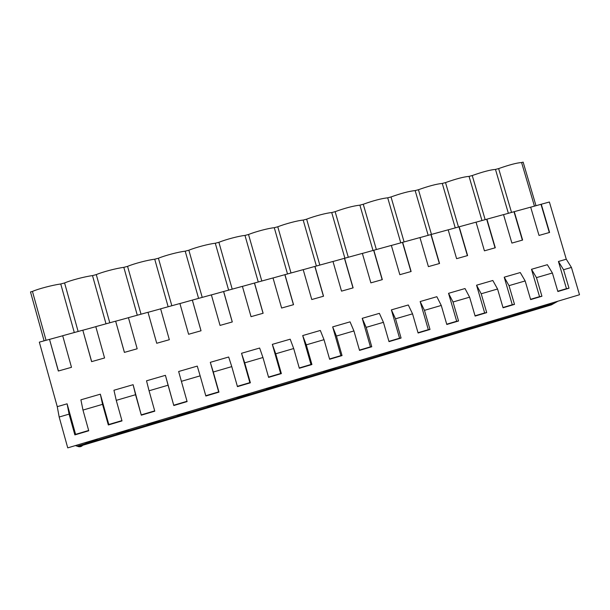 <?xml version="1.0" encoding="UTF-8"?>
<svg xmlns="http://www.w3.org/2000/svg" width="610" height="610" viewBox="0 0 610 610"><rect width="100%" height="100%" fill="white"/><g stroke="black" fill="none" stroke-linecap="round" stroke-linejoin="round"><path stroke-width="0.91" d="M571.433 267.432L579.5 294.744L67.74 447.87L59.17 417.019L69.082 414.129L74.862 434.899L88.747 430.782L82.975 410.065L102.556 404.346L108.321 424.972L122.008 420.908L116.258 400.351L135.557 394.716L141.299 415.181L154.787 411.178L149.061 390.774L168.085 385.215L173.804 405.528L187.11 401.578L181.391 381.326L200.149 375.851L205.852 396.02L218.967 392.123L213.279 372.016L231.769 366.618L237.45 386.633L250.382 382.798L244.709 362.836L262.948 357.513L268.606 377.384L281.363 373.602L275.712 353.785L293.692 348.531L299.335 368.265L311.916 364.528L306.281 344.856L324.017 339.678L329.636 359.267L342.042 355.584L336.43 336.057L353.93 330.94L359.526 350.392L371.764 346.762L366.175 327.364L383.431 322.324L389.012 341.638L401.083 338.054L395.516 318.801L412.543 313.83L418.102 333.007L430.012 329.469L424.461 310.345L441.259 305.442L446.802 324.482L458.552 320.997L453.024 302.003L469.601 297.169L475.121 316.079L486.711 312.633L481.206 293.776L497.562 289.003L503.059 307.783L514.505 304.382L509.014 285.655L525.157 280.943L530.639 299.594L541.932 296.246L536.464 277.642L552.393 272.99L557.86 291.519L569.008 288.21L563.548 269.727L571.433 267.432L566.278 259.212L549.381 202.009L541.268 204.236L549.587 232.448L539.011 235.437L530.677 207.148L514.26 211.655L522.617 240.058L511.897 243.085L503.532 214.606L486.91 219.173L495.289 247.767L484.432 250.832L476.036 222.162L459.193 226.79L467.603 255.575L456.608 258.678L448.182 229.81L431.11 234.499L439.551 263.489L428.403 266.631L419.954 237.564L402.653 242.322L411.125 271.503L399.832 274.691L391.345 245.426L373.816 250.245L382.317 279.632L370.872 282.865L362.363 253.394L344.597 258.274L353.129 287.867L341.524 291.138L332.976 261.461L314.973 266.41L323.536 296.216L311.771 299.533L303.2 269.643L284.946 274.66L293.54 304.68L281.614 308.042L273.013 277.939L254.507 283.025L263.123 313.258L251.038 316.666L242.406 286.349L223.641 291.504L232.296 321.95L220.042 325.412L211.373 294.874L192.348 300.097L201.033 330.772L188.604 334.272L179.912 303.521L160.621 308.82L169.328 339.709L156.724 343.27L148.001 312.282L156.724 343.27M557.937 301.203L553.987 303.414L77.195 446.192L78.362 446.596C80.101 447.008 81.557 446.573 82.716 445.292M538.966 308.591L551.394 304.87L553.987 303.414M535.999 205.722L523.144 162.13L521.588 162.542L534.444 206.149M563.548 269.727L558.44 261.484L566.278 259.212M82.975 410.065L80.901 399.817L100.345 394.182L102.556 404.346M108.321 424.972L108.809 424.491L100.345 394.182M108.809 424.491L121.924 420.603M116.258 400.351L113.948 390.248L133.11 384.696L135.557 394.716M141.299 415.181L133.11 384.696M141.55 414.777L154.704 410.873M149.061 390.774L146.522 380.808L165.417 375.333L168.085 385.215M173.804 405.528L165.417 375.333M173.827 405.2L187.018 401.281M181.391 381.326L178.638 371.505L197.266 366.107L200.149 375.851M205.768 395.715L218.67 391.887L210.305 362.332L228.674 357.01L231.769 366.618M237.366 386.336L249.871 382.63L241.529 353.289L259.646 348.035L262.948 357.513M268.522 377.094L280.638 373.495L272.327 344.368L290.192 339.19L293.692 348.531M299.251 367.975L310.978 364.49L302.705 335.569L320.326 330.46L324.017 339.678M329.552 358.977L340.914 355.607L332.663 326.891L350.048 321.851L353.93 330.94M359.442 350.11L370.438 346.846L362.218 318.329L379.374 313.357L383.431 322.324M388.928 341.356L399.573 338.199L391.384 309.88L408.303 304.977L412.543 313.83M418.018 332.724L428.312 329.667L420.153 301.546L436.851 296.704L441.259 305.442M446.718 324.2L456.676 321.249L448.541 293.318L465.018 288.545L469.601 297.169M475.037 315.797L484.66 312.945L476.562 285.205L492.827 280.493L497.562 289.003M502.983 307.509L512.286 304.741L504.211 277.192L520.261 272.548L525.157 280.943M530.555 299.319L539.545 296.651L531.501 269.292L547.345 264.702L552.393 272.99M557.776 291.244L566.461 288.667L558.44 261.484M74.862 434.899L75.602 434.35L67.1 403.812L57.264 406.664L39.33 342.141L49.517 339.343L58.331 371.025L71.492 367.312L62.685 335.721L82.815 330.193L91.599 361.638L104.569 357.978L95.793 326.625L115.641 321.173L124.394 352.389L137.181 348.783L128.435 317.657L148.001 312.282M75.602 434.35L88.663 430.469M91.668 361.623L82.815 330.193M82.891 330.216L95.808 326.67M124.432 352.374L115.641 321.173M115.686 321.203L128.443 317.703M148.024 312.32L160.628 308.858M179.919 303.559L192.348 300.097M211.388 294.912L223.641 291.504M242.414 286.387L254.507 283.025M273.021 277.977L284.946 274.66M303.208 269.681L314.973 266.41M332.991 261.499L344.597 258.274M362.37 253.432L373.816 250.245M391.361 245.464L402.653 242.322M419.962 237.603L431.11 234.499M448.19 229.848L459.193 226.79M476.052 222.192L486.91 219.173M503.547 214.644L514.26 211.655M530.685 207.186L541.268 204.236M58.423 370.994L49.517 339.343M49.623 339.358L62.7 335.767M46.04 340.296L32.444 291.427L30.5 291.938L44.095 340.83M32.444 291.427C38.247 288.843 52.468 285.106 60.748 283.97L74.298 332.534M78.133 331.482L64.591 282.956L60.748 283.97M64.591 282.956C70.615 280.325 84.637 276.635 92.499 275.606L96.288 274.607C102.541 271.923 116.373 268.286 123.822 267.348L127.566 266.364C134.032 263.627 147.666 260.043 154.726 259.204L158.417 258.236C165.089 255.453 178.539 251.915 185.211 251.175L188.856 250.214C195.734 247.385 209.001 243.893 215.292 243.245L218.883 242.3C225.967 239.425 239.051 235.986 244.976 235.429L248.522 234.492C255.796 231.571 268.705 228.178 274.271 227.705L277.771 226.783C285.228 223.824 297.97 220.469 303.185 220.088L306.639 219.181C314.272 216.176 326.846 212.867 331.726 212.57L335.134 211.67C345.024 208.086 353.274 205.913 359.892 205.151L363.263 204.258C373.289 200.644 381.441 198.494 387.708 197.815L391.025 196.946C401.197 193.294 409.241 191.174 415.158 190.587L418.445 189.718C428.746 186.042 436.684 183.953 442.273 183.442L445.513 182.588C455.945 178.882 463.783 176.816 469.044 176.389L472.239 175.543C482.792 171.814 490.539 169.771 495.48 169.42L498.637 168.589C509.312 164.83 516.96 162.817 521.588 162.542M75.411 445.575L77.195 446.192M539.392 306.746L538.836 307.051C538.157 307.6 539.332 307.448 542.366 306.586L550.96 303.284M146.354 424.346C146.827 424.651 149.328 424.171 153.85 422.898L160.201 420.206M294.95 379.885C294.607 380.419 296.506 380.106 300.654 378.947L307.913 376.004M379.557 354.57L379.519 354.593C378.802 355.226 380.396 354.997 384.285 353.914L392.024 350.841M351.718 362.897C351.07 363.522 352.755 363.27 356.758 362.149L364.345 359.122M323.521 371.337C323.025 371.917 324.81 371.635 328.889 370.499L336.316 367.51M487.436 322.293L487.085 322.492C486.383 323.079 487.68 322.904 490.974 321.973L499.293 318.74M525.286 310.97L516.822 314.234C513.666 315.126 512.43 315.294 513.124 314.722L513.574 314.47M434.175 338.23L433.992 338.337C433.283 338.946 434.709 338.748 438.293 337.742L446.337 334.593M460.977 330.208L460.71 330.361C460.001 330.963 461.358 330.772 464.797 329.812L472.979 326.617M419.177 342.713L411.46 345.779C407.724 346.823 406.222 347.037 406.939 346.411L407.038 346.35M220.179 402.257L213.729 404.971C209.36 406.199 207.11 406.611 206.981 406.207M249.703 393.427L243.085 396.187C238.792 397.384 236.657 397.766 236.688 397.316M278.846 384.704L272.052 387.51C267.836 388.692 265.823 389.035 266.013 388.547M115.427 433.603L123.304 432.048L129.457 429.402M190.274 411.209L183.984 413.877C179.538 415.128 177.167 415.57 176.869 415.219M98.187 438.758L92.346 441.312L84.073 442.982M569.008 288.21L566.461 288.667M541.009 204.35L549.32 232.524M531.501 269.292L536.464 277.642M508.374 213.317L495.48 169.42M511.531 212.448L498.637 168.589M57.264 406.664L59.17 417.019M67.1 403.812L69.082 414.129M481.984 220.568L469.044 176.389M485.179 219.691L472.239 175.543M514.016 211.762L522.358 240.134M541.932 296.246L539.545 296.651M504.211 277.192L509.014 285.655M455.258 227.911L442.273 183.442M458.491 227.019L445.513 182.588M486.681 219.272L495.053 247.835M514.505 304.382L512.286 304.741M476.562 285.205L481.206 293.776M428.189 235.346L415.158 190.587M431.453 234.408L418.445 189.718M458.987 226.882L467.39 255.636M486.711 312.633L484.66 312.945M448.541 293.318L453.024 302.003M400.778 242.879L387.708 197.815M404.087 241.926L391.025 196.946M430.919 234.591L439.353 263.543M458.552 320.997L456.676 321.249M420.153 301.546L424.461 310.345M373.015 250.504L359.892 205.151M376.362 249.543L363.263 204.258M402.486 242.406L410.949 271.557M430.012 329.469L428.312 329.667M391.384 309.88L395.516 318.801M344.879 258.198L331.726 212.57M348.279 257.26L335.134 211.67M373.671 250.321L382.165 279.677M401.083 338.054L399.573 338.199M362.218 318.329L366.175 327.364M316.384 266.021L303.185 220.088M319.831 265.075L306.639 219.181M344.467 258.35L352.992 287.905M371.764 346.762L370.438 346.846M332.663 326.891L336.43 336.057M287.516 273.951L274.271 227.705M291.008 272.998L277.771 226.783M314.867 266.478L323.422 296.246M342.042 355.584L340.914 355.607M302.705 335.569L306.281 344.856M258.266 281.988L244.976 235.429M261.804 281.019L248.522 234.492M284.862 274.721L293.44 304.703M311.916 364.528L310.978 364.49M272.327 344.368L275.712 353.785M228.628 290.131L215.292 243.245M232.212 289.148L218.883 242.3M254.446 283.078L263.055 313.273M281.363 373.602L280.638 373.495M241.529 353.289L244.709 362.836M198.585 298.389L185.211 251.175M202.223 297.39L188.856 250.214M223.603 291.557L232.25 321.966M250.382 382.798L249.871 382.63M210.305 362.332L213.279 372.016M168.147 306.754L154.726 259.204M171.829 305.74L158.417 258.236M192.341 300.143L201.01 330.78M137.288 315.225L123.822 267.348M141.024 314.203L127.566 266.364M106.01 323.818L92.499 275.606M109.792 322.781L96.288 274.607M551.394 304.87L78.362 446.596"/></g></svg>
